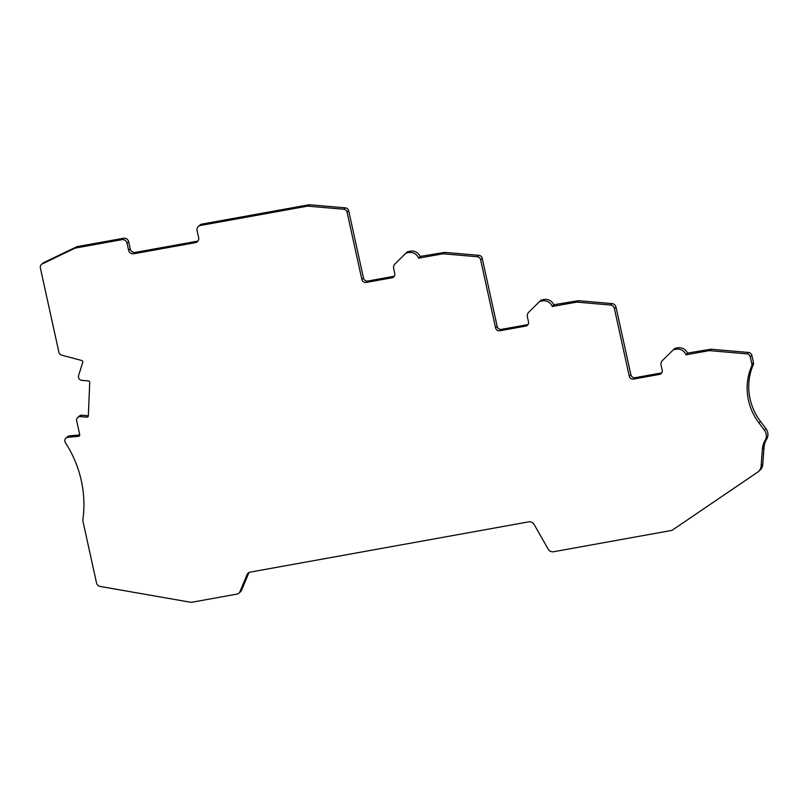 <?xml version="1.0" encoding="UTF-8"?>
<svg xmlns="http://www.w3.org/2000/svg" width="807" height="807" viewBox="0 0 807 807"><rect width="100%" height="100%" fill="white"/><g stroke="black" fill="none" stroke-linecap="round" stroke-linejoin="round"><path stroke-width="1.21" d="M249.081 572.476A4.418 4.227 -130.8 0 0 248.697 573.182L241.555 590.28L239.941 591.672A4.418 4.227 49.2 0 1 236.895 594.113L191.955 602.234A4.418 4.227 49.2 0 1 190.462 602.234L100.159 586.447A4.418 4.227 49.2 0 1 96.517 582.936L82.768 520.444A111.82 106.998 49.2 0 0 65.438 442.74A3.682 3.521 49.2 0 1 67.949 437.263L78.501 436.315A1.473 1.412 49.2 0 0 79.711 434.63L76.675 420.851A3.682 3.521 49.2 0 1 80.337 416.614L86.823 417.179A1.473 1.412 49.2 0 0 88.326 415.857L89.728 382.478A1.473 1.412 49.2 0 0 88.356 380.914L81.86 380.359A3.682 3.521 49.2 0 1 78.582 375.527L82.748 362.373A1.473 1.412 49.2 0 0 81.689 360.477L61.645 355.161A3.682 3.521 49.2 0 1 58.911 352.306L40.35 267.874A3.682 3.521 49.2 0 1 42.186 263.97L43.81 262.568L76.383 246.892A3.682 3.521 49.2 0 1 77.26 246.609L123.511 238.257A4.418 4.227 49.2 0 1 128.656 241.767L130.22 248.879A4.418 4.227 -130.8 0 0 135.364 252.389L196.999 241.263A4.418 4.227 -130.8 0 0 198.048 240.92M677.769 347.817L676.145 349.219L673.401 349.713L675.025 348.311L677.769 347.817A8.827 8.443 49.2 0 1 687.473 353.093L710.483 349.3A3.682 3.521 49.2 0 1 711.421 349.26L748.533 352.467A3.682 3.521 49.2 0 1 751.882 355.433L753.466 362.605A3.682 3.521 49.2 0 1 753.254 364.814A56.651 54.2 -130.8 0 0 750.056 398.789A56.651 54.2 -130.8 0 0 760.557 421.496L765.944 428.628A9.563 9.149 49.2 0 1 766.65 439.21A19.862 19.005 -130.8 0 0 764.027 447.522L762.756 464.58A8.827 8.443 49.2 0 1 759.942 470.229L758.328 471.631A8.827 8.443 49.2 0 1 757.581 472.206L671.969 530.37L553.602 551.736A5.155 4.923 49.2 0 1 548.175 549.123L534.113 524.459A5.155 4.923 49.2 0 0 528.686 521.857L250.13 572.133A4.418 4.227 49.2 0 0 247.083 574.574L248.697 573.182M765.944 428.628L764.32 430.02L758.933 422.898A56.651 54.2 49.2 0 1 748.442 400.191A56.651 54.2 49.2 0 1 751.64 366.207L753.254 364.814M241.555 590.28A4.418 4.227 49.2 0 1 240.466 591.793L238.842 593.185M66.023 438.08L67.637 436.678A3.682 3.521 49.2 0 1 69.563 435.871L79.742 434.953M77.775 417.431L79.399 416.029A3.682 3.521 49.2 0 1 81.951 415.222L88.326 415.766M41.45 264.454L43.064 263.062A3.682 3.521 49.2 0 1 43.81 262.568M123.511 238.257L121.897 239.659A4.418 4.227 49.2 0 1 127.042 243.169L128.606 250.281A4.418 4.227 49.2 0 0 133.74 253.781L195.385 242.655A4.418 4.227 49.2 0 0 198.643 237.631L197.079 230.52A4.418 4.227 49.2 0 1 198.401 226.424L200.015 225.022A4.418 4.227 49.2 0 1 201.962 224.094L308.809 204.807A3.682 3.521 49.2 0 1 309.737 204.766L345.346 207.843A3.682 3.521 49.2 0 1 348.695 210.809L363.493 278.112A3.682 3.521 -130.8 0 0 367.78 281.038L393.695 276.367A3.682 3.521 -130.8 0 0 394.391 276.155M410.4 251.169L408.786 252.561L406.012 253.065L407.636 251.663L410.4 251.169A8.827 8.443 49.2 0 1 420.114 256.444L444.203 252.46A3.682 3.521 49.2 0 1 445.131 252.42L478.854 255.325A3.682 3.521 49.2 0 1 482.203 258.29L497.183 326.442A3.682 3.521 -130.8 0 0 501.47 329.367L527.385 324.686A3.682 3.521 -130.8 0 0 528.091 324.485M544.069 299.498L542.455 300.89L539.701 301.384L541.326 299.992L544.069 299.498A8.827 8.443 49.2 0 1 553.773 304.764L577.893 300.779A3.682 3.521 49.2 0 1 578.831 300.739L611.999 303.603A4.418 4.227 49.2 0 1 616.013 307.164L630.882 374.761A3.682 3.521 -130.8 0 0 635.17 377.686L661.084 373.005A3.682 3.521 -130.8 0 0 661.78 372.804M748.533 352.467L746.919 353.87L709.797 350.662L711.421 349.26M710.483 349.3L708.869 350.702A3.682 3.521 49.2 0 1 709.797 350.662M708.869 350.702L686 354.828L687.625 353.426M686 354.828L687.473 353.093M676.145 349.219A8.827 8.443 49.2 0 1 685.859 354.485M673.401 349.713L662.376 360.588A5.155 4.923 49.2 0 0 661.064 365.157L662.184 370.221A3.682 3.521 49.2 0 1 659.46 374.408L633.545 379.088A3.682 3.521 49.2 0 1 629.258 376.163L614.399 308.556L616.013 307.164M611.999 303.603L610.374 305.006A4.418 4.227 49.2 0 1 614.399 308.556M610.374 305.006L577.207 302.141L578.831 300.739M577.893 300.779L576.279 302.181A3.682 3.521 49.2 0 1 577.207 302.141M576.279 302.181L552.311 306.509L553.925 305.107M552.311 306.509L553.773 304.764M542.455 300.89A8.827 8.443 49.2 0 1 552.159 306.166M539.701 301.384L528.686 312.259A5.155 4.923 49.2 0 0 527.375 316.828L528.484 321.892A3.682 3.521 49.2 0 1 525.771 326.089L499.856 330.759A3.682 3.521 49.2 0 1 495.569 327.834L480.589 259.693L482.203 258.29M478.854 255.325L477.23 256.727A3.682 3.521 49.2 0 1 480.589 259.693M477.23 256.727L443.517 253.812L445.131 252.42M444.203 252.46L442.579 253.852A3.682 3.521 49.2 0 1 443.517 253.812M442.579 253.852L418.641 258.179L420.265 256.777M418.641 258.179L420.114 256.444M408.786 252.561A8.827 8.443 49.2 0 1 418.49 257.837M406.012 253.065L394.986 263.939A5.155 4.923 49.2 0 0 393.675 268.509L394.794 273.573A3.682 3.521 49.2 0 1 392.071 277.759L366.156 282.44A3.682 3.521 49.2 0 1 361.869 279.515L347.071 212.211L348.695 210.809M345.346 207.843L343.721 209.245A3.682 3.521 49.2 0 1 347.071 212.211M343.721 209.245L308.123 206.168L309.737 204.766M308.809 204.807L307.195 206.209A3.682 3.521 49.2 0 1 308.123 206.168M307.195 206.209L200.348 225.496L201.962 224.094M198.401 226.424A4.418 4.227 49.2 0 1 200.348 225.496M121.897 239.659L75.636 248.011L77.26 246.609M76.383 246.892L74.758 248.294A3.682 3.521 49.2 0 1 75.636 248.011M74.758 248.294L42.186 263.97M239.941 591.672L247.083 574.574M762.756 464.58L761.142 465.972A8.827 8.443 49.2 0 1 758.328 471.631M761.142 465.972L762.413 448.924A19.862 19.005 49.2 0 1 765.036 440.612L766.65 439.21M764.32 430.02A9.563 9.149 49.2 0 1 765.036 440.612M753.466 362.605L751.842 364.007A3.682 3.521 49.2 0 1 751.64 366.207M751.842 364.007L750.268 356.835L751.882 355.433M746.919 353.87A3.682 3.521 49.2 0 1 750.268 356.835M659.46 374.408L661.084 373.005M633.545 379.088L635.17 377.686M629.258 376.163L630.882 374.761M525.771 326.089L527.385 324.686M499.856 330.759L501.47 329.367M495.569 327.834L497.183 326.442M392.071 277.759L393.695 276.367M366.156 282.44L367.78 281.038M361.869 279.515L363.493 278.112M195.385 242.655L196.999 241.263M133.74 253.781L135.364 252.389M128.606 250.281L130.22 248.879M127.042 243.169L128.656 241.767M86.823 417.179L88.316 415.887M80.337 416.614L81.951 415.222M78.501 436.315L79.701 435.276M67.949 437.263L69.563 435.871M762.413 448.924L764.027 447.522M758.933 422.898L760.557 421.496"/></g></svg>
